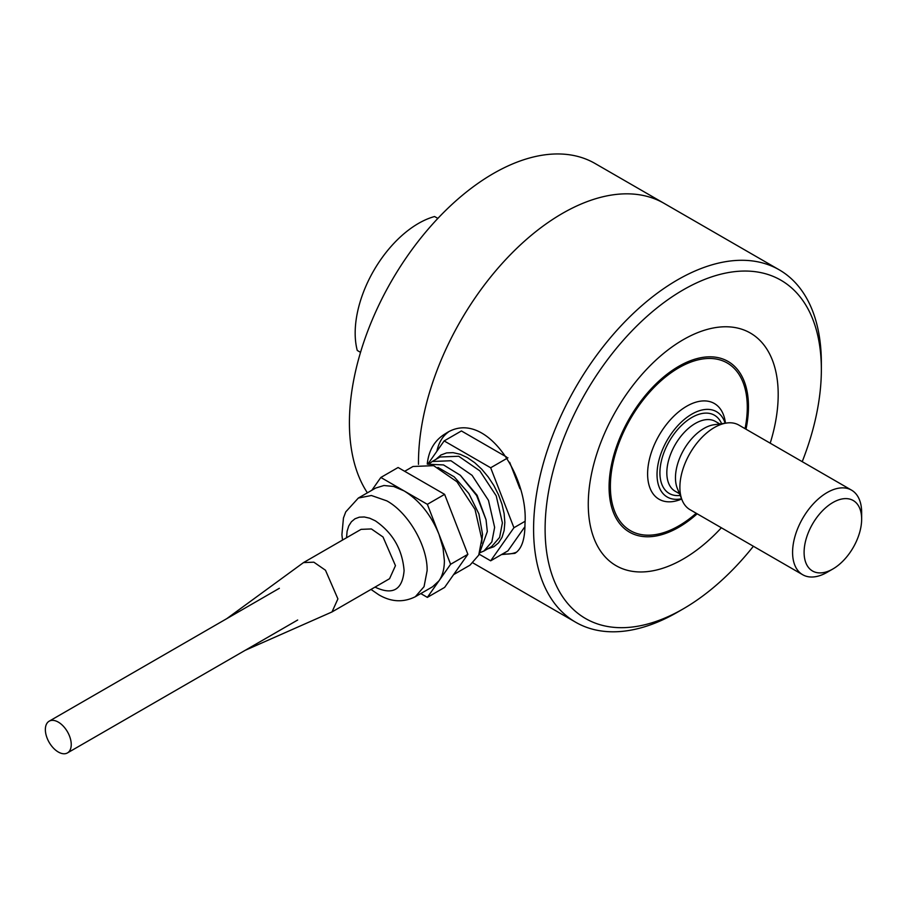 <?xml version="1.0" encoding="UTF-8"?>
<svg xmlns="http://www.w3.org/2000/svg" width="907" height="907" viewBox="0 0 907 907"><rect width="100%" height="100%" fill="white"/><g stroke="black" fill="none" stroke-linecap="round" stroke-linejoin="round"><path stroke-width="1.36" d="M802.219 461.674A195.345 112.785 120 0 0 821.357 369.614A195.345 112.785 120 0 0 683.232 289.866A195.345 112.785 120 0 0 545.107 529.121A195.345 112.785 120 0 0 683.232 608.869A195.345 112.785 120 0 0 753.388 546.263M821.357 369.614L821.357 362.97A203.485 117.479 120 0 0 779.215 269.821A203.485 117.479 120 0 0 622.417 324.332A203.485 117.479 120 0 0 533.588 529.11A203.485 117.479 120 0 0 575.73 622.27A203.485 117.479 120 0 0 677.484 612.191L683.232 608.869M861.65 519.144A40.702 23.491 120 0 0 832.875 502.535A40.702 23.491 120 0 0 804.101 552.374A40.702 23.491 120 0 0 832.875 568.984A40.702 23.491 120 0 0 861.65 519.144L861.65 512.5A48.842 28.196 120 0 0 851.537 490.143A48.842 28.196 120 0 0 813.908 503.226A48.842 28.196 120 0 0 792.582 552.374A48.842 28.196 120 0 0 802.695 574.732A48.842 28.196 120 0 0 827.116 572.317L832.875 568.984M681.554 498.737A49.273 28.446 -60 0 1 668.448 497.66A49.273 28.446 -60 0 1 657.031 474.463A49.273 28.446 -60 0 1 679.309 424.068A49.273 28.446 -60 0 1 717.652 412.413A49.273 28.446 -60 0 1 725.147 423.229M367.392 492.818A203.485 117.479 -60 0 1 406.767 256.942A203.485 117.479 -60 0 1 595.049 163.487L664.105 203.361A203.485 117.479 -60 0 0 506.628 258.597A203.485 117.479 -60 0 0 418.49 464.361A203.485 117.479 -60 0 1 418.478 462.661A203.485 117.479 -60 0 1 507.308 257.883A203.485 117.479 -60 0 1 664.105 203.361L779.215 269.821M501.503 554.562L514.847 553.361C521.593 549.211 524.972 539.472 524.96 524.133C528.872 475.982 484.701 407.47 445.666 433.535C434.827 439.952 428.694 450.133 427.254 464.078M502.773 553.837A69.181 39.942 -120 0 0 516.65 552.114M448.171 432.22A69.181 39.942 -120 0 0 436.879 451.267M802.695 574.732L690 509.666A48.842 28.196 -60 0 1 682.155 500.222A48.842 28.196 -60 0 1 679.887 487.308A48.842 28.196 -60 0 1 726.745 423.002A48.842 28.196 -60 0 1 738.842 425.077L851.537 490.143M682.155 500.222L677.336 488.431A40.293 23.265 -60 0 1 675.466 477.774A40.293 23.265 -60 0 1 714.115 424.725L726.745 423.002M721.371 527.772A134.304 77.537 -60 0 1 588.269 504.19A134.304 77.537 -60 0 1 702.71 330.794A134.304 77.537 -60 0 1 770.202 443.183M360.533 352.347L357.256 350.453A89.532 51.688 -60 0 1 434.578 216.524L437.854 218.417M450.609 564.279L427.356 597.373L444.623 587.407L467.876 554.313L444.623 494.36L427.356 504.326L450.609 564.279L467.876 554.313M444.623 494.36L398.105 467.502L380.838 477.467L404.091 490.902C419.306 500.267 430.938 514.734 438.988 534.302L443.013 547.851L444.385 560.685C444.351 568.961 442.548 575.673 438.988 580.831L432.582 586.761L415.315 596.738L424.045 586.682L427.118 570.65C427.662 546.116 408.354 512.659 386.824 500.868L371.405 495.505L358.344 498.045L375.611 488.079L383.944 485.506L393.672 486.469L404.091 490.902L427.356 504.326M245.094 650.364L332.007 611.942L337.903 598.892L325.477 570.231L313.833 562.181L303.516 562.589L226.784 618.642M332.007 611.942L389.557 578.711L395.463 565.662L383.026 537.001L371.382 528.951L361.077 529.359L303.516 562.589M453.602 574.63L469.996 565.163L478.726 555.118L481.787 539.087L474.996 509.315L456.924 481.742L433.648 465.665L413.014 466.481L404.669 471.3M437.922 467.422L454.169 476.833L468.806 493.442L478.919 513.952L482.535 534.336L481.628 543.123M428.24 464.237L443.523 464.928L460.337 475.268L476.617 495.551L486.05 519.79L487.32 531.57L479.542 553.1M460.337 475.268L477.105 495.267L486.05 519.79M428.852 464.055L432.242 461.493L450.96 460.745L472.071 475.336L488.465 500.347L494.632 527.352L491.843 541.898L483.93 551.014L480.007 552.669M432.242 461.493L440.008 457.003L458.727 456.266L479.837 470.858L496.231 495.868L502.399 522.863L499.61 537.409L491.696 546.524L483.93 551.014M435.802 459.43L440.927 455.008L446.595 452.91L453.069 452.65L460.098 454.248L467.4 457.638L474.712 462.683L481.73 469.202L488.204 476.935L493.884 485.585L498.533 494.825L502.002 504.292L504.133 513.634L504.848 522.489L504.133 530.504L502.002 537.386L498.533 542.862L493.884 546.728L487.49 548.962M427.809 464.169L444.147 440.915L490.664 467.774L513.929 527.727L490.664 560.821L507.931 550.855L524.926 526.672M490.664 560.821L479.134 554.166M519.938 488.748L509.677 462.321M490.664 467.774L507.931 457.808M513.929 527.727L524.926 521.378M444.147 440.915L461.414 430.95L506.684 457.094M371.859 490.245L380.838 477.467M427.356 597.373L420.78 593.575M71.245 744.545A18.31 10.578 60 0 1 67.458 752.923A18.31 10.578 60 0 1 49.148 742.345A18.31 10.578 60 0 1 49.148 721.201A18.31 10.578 60 0 1 63.252 726.11A18.31 10.578 60 0 1 71.245 744.545M696.202 513.249A96.8 55.894 -60 0 1 610.377 486.345A96.8 55.894 -60 0 1 687.585 363.378A96.8 55.894 -60 0 1 745.044 428.66M745.996 429.215A98.557 56.903 120 0 0 748.468 406.551A98.557 56.903 120 0 0 678.776 366.315A98.557 56.903 120 0 0 609.085 487.025A98.557 56.903 120 0 0 697.166 513.804M681.667 499.031A55.282 31.915 -60 0 1 647.609 473.93A55.282 31.915 -60 0 1 684.184 407.776A55.282 31.915 -60 0 1 725.464 423.184M719.795 423.954L715.464 421.449A40.293 23.265 120 0 0 684.411 432.242A40.293 23.265 120 0 0 666.826 472.796A40.293 23.265 120 0 0 675.171 491.231L679.502 493.737M721.598 423.705A45.169 26.076 120 0 0 669.275 441.312A45.169 26.076 120 0 0 680.193 495.426M375.033 587.101L375.317 587.26C392.799 595.389 402.391 589.845 404.091 570.65C402.391 549.483 392.799 532.874 375.317 520.811L369.705 518.203L364.308 516.979L359.331 517.171L354.966 518.793L351.394 521.763L348.73 525.969L347.098 531.264L346.542 537.76M473.046 562.975L575.73 622.27M415.315 596.738C403.241 602.702 391.03 602.033 378.684 594.72L371.008 589.425M342.517 540.073L341.905 534.699L343.458 517.976L345.737 511.899L358.344 498.045M67.458 752.923L297.677 620.014M49.148 721.201L279.356 588.292"/></g></svg>
